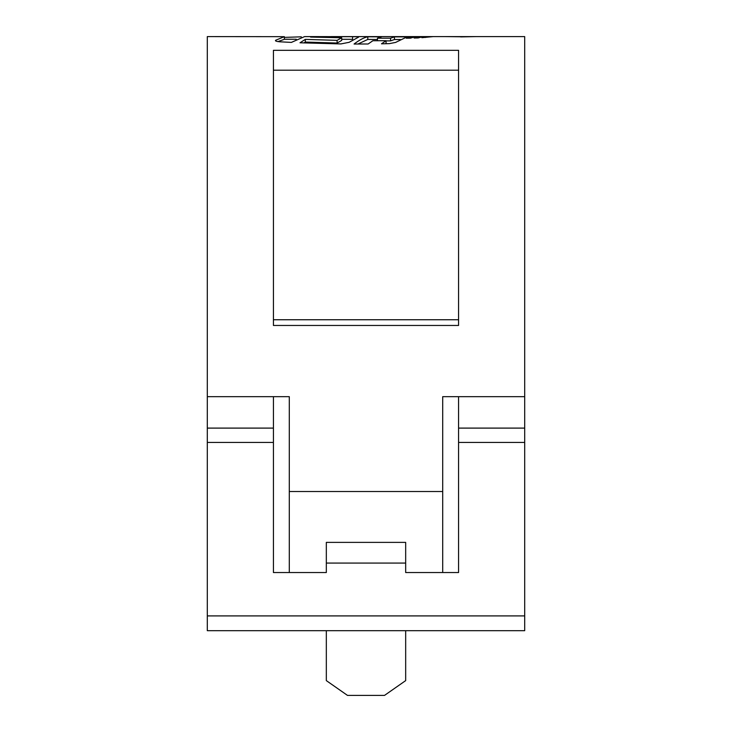 <?xml version="1.0" encoding="UTF-8"?>
<svg xmlns="http://www.w3.org/2000/svg" width="732" height="732" viewBox="0 0 732 732"><rect width="100%" height="100%" fill="white"/><g stroke="black" fill="none" stroke-linecap="round" stroke-linejoin="round"><path stroke-width="1.1" d="M458.571 70.199L273.429 70.199M289.296 396.662L273.429 396.662L273.429 572.534L326.326 572.534L326.326 542.375L405.674 542.375L405.674 572.534L458.571 572.534L458.571 396.662L442.704 396.662L442.704 491.52L289.296 491.52L289.296 396.662L207.302 396.662L207.302 615.905L524.698 615.905L524.698 396.662L442.704 396.662M432.704 36.6L524.698 36.6L524.698 396.662M458.571 264.06L458.571 325.456L273.429 325.456L273.429 50.316L458.571 50.316L458.571 264.06M277.904 41.605L284.355 39.318L284.355 36.673L207.302 36.6L207.302 396.662M425.567 36.673L421.879 37.698L433.079 36.609L425.567 36.673L425.567 37.469M331.138 36.6L432.585 36.6M422.675 36.701L418.109 37.945L414.083 38.009L418.457 36.756L422.675 36.701M414.843 36.801L410.469 38.156L406.269 38.22L410.377 36.838L414.843 36.801M372.853 40.745L368.123 43.993L354.068 44.03C359.531 39.903 364.115 37.478 367.803 36.783L381.464 36.847L377.456 38.192L390.559 38.201L394.457 36.874L407.093 36.865L395.609 42.419L389.305 43.636L381.491 43.81L386.066 40.699L372.853 40.745M358.57 37.14L349.146 42.31L340.929 43.92L300.001 42.785L305.308 39.382L337.095 40.352L341.707 37.762L310.578 37.085L314.028 36.6L304.576 36.6L291.373 42.401L279.752 41.797C276.321 41.468 274.948 40.965 275.635 40.269L275.442 40.626M358.204 37.359C359.531 36.948 357.655 36.719 352.586 36.692L314.028 36.6M284.355 36.673L275.635 40.269L275.635 40.891M284.355 37.387L301.31 36.829M273.429 319.747L458.571 319.747M524.698 615.905L524.698 630.691L207.302 630.691L207.302 615.905M289.296 572.534L289.296 491.52M442.704 572.534L442.704 491.52M326.326 630.691L326.326 680.614L347.49 695.4L384.51 695.4L405.674 680.614L405.674 630.691M405.674 572.534L405.674 563.53M326.326 572.534L326.326 563.53M460.593 36.765L445.148 36.6L476.001 36.6L460.593 36.902M341.707 39.281L352.586 39.336L352.586 36.692M303.835 42.941L305.308 42.063L337.095 43.042L341.707 40.416L341.707 37.762M305.308 42.063L305.308 39.382M337.095 43.042L337.095 40.352M315.153 37.186L315.153 36.655M385.535 43.728L386.066 43.389L386.066 40.699M386.066 40.873L390.559 40.864L394.457 39.519L400.358 39.519M357.93 44.039L367.803 39.427L377.456 39.473M367.803 39.427L367.803 36.783M377.456 40.745L377.456 38.192M390.559 40.864L390.559 38.201M394.457 39.519L394.457 36.874M410.377 38.165L410.377 36.838M418.457 37.808L418.457 36.756M460.199 36.618L455.524 36.609M273.429 442.439L207.302 442.439M524.698 442.439L458.571 442.439M405.674 563.073L326.326 563.073M273.429 428.101L207.302 428.101M524.698 428.101L458.571 428.101M296.277 39.244L284.355 39.244"/></g></svg>
